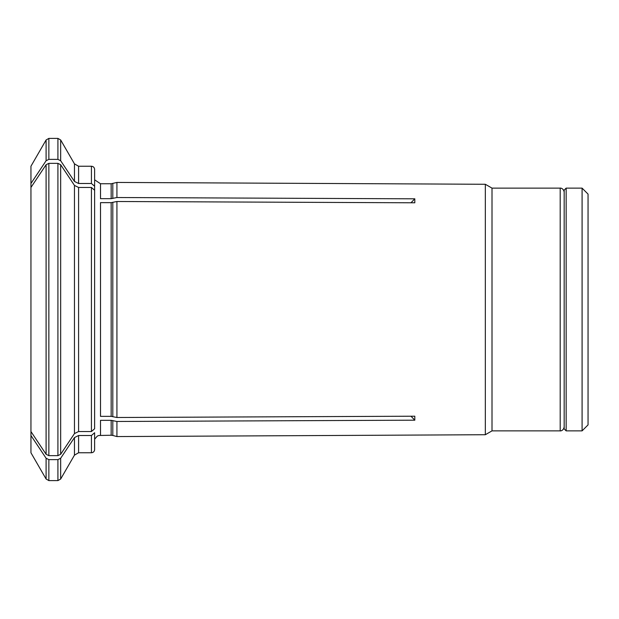 <?xml version="1.0" encoding="UTF-8"?>
<svg xmlns="http://www.w3.org/2000/svg" width="619" height="619" viewBox="0 0 619 619"><rect width="100%" height="100%" fill="white"/><g stroke="black" fill="none" stroke-linecap="round" stroke-linejoin="round"><path stroke-width="0.93" d="M566.161 309.5L566.161 430.87L564.172 428.882L564.172 190.118L566.161 188.13L566.161 309.5M582.084 188.13L582.084 430.87L588.05 424.897L588.05 194.103L582.084 188.13L566.161 188.13M116.929 417.5L111.157 416.355L100.51 416.355L100.51 202.645L111.157 202.645L116.929 201.5L116.929 417.5L414.815 416.208L414.815 420.185L410.977 416.223M74.458 433.594L74.458 185.406L78.59 187.472L91.434 187.472L94.622 190.234L94.622 428.766L91.434 431.528L78.59 431.528L74.458 433.594A645820.752 559297.179 180 0 1 60.67 454.276L57.915 455.654L57.915 163.346L60.67 164.724L60.67 454.276M74.458 437.571L78.59 435.505L78.59 452.752L74.458 455.143L74.458 437.571A645821.061 559297.45 180 0 1 60.67 458.253L60.67 479.021L57.915 480.607L48.862 480.607L46.1 479.021L30.95 452.775L30.95 431.544A629157.542 544866.417 180 0 0 46.1 454.276L48.862 455.654L57.915 455.654M91.434 166.248C93.353 166.418 94.413 167.478 94.622 169.428L94.622 191.054L94.622 186.257L91.434 183.495L91.434 166.248L78.59 166.248L78.59 183.495L74.458 181.429A645821.061 559297.45 180 0 0 60.67 160.747L57.915 159.369L48.862 159.369L46.1 160.747A629157.542 544866.417 180 0 0 30.95 183.479L30.95 431.544M410.977 202.777L414.815 198.815L116.929 197.523L111.157 198.668L100.51 198.668L100.51 183.758L94.622 179.804M78.59 183.495L91.434 183.495M78.59 435.505L91.434 435.505L91.434 452.752L78.59 452.752M94.622 432.743L94.622 449.572L94.622 432.743L91.434 435.505M30.95 183.479L30.95 166.225L46.1 139.979L46.1 160.747M48.862 480.607L48.862 459.631L46.1 458.253A629157.303 544866.208 180 0 1 30.95 435.521M48.862 455.654L48.862 163.346L46.1 164.724A629157.303 544866.208 180 0 0 30.95 187.456M48.862 459.631L57.915 459.631L60.67 458.253M100.51 435.242L100.51 420.332L111.157 420.332L111.157 435.242L98.723 435.497L97.291 436.116L94.622 439.196M414.815 420.185L116.929 421.477L111.157 420.332M116.929 201.5L414.815 202.792L414.815 198.815M48.862 163.346L57.915 163.346M74.458 185.406A645821.378 559297.721 180 0 0 60.67 164.724M116.929 421.477L116.929 436.565L112.805 435.459L112.805 420.525M564.172 426.886C563.445 431.126 559.94 431.017 560.195 430.87L560.195 188.13L492.012 188.13L492.012 430.87L485.335 434.724L116.929 436.565M492.012 188.13L485.335 184.276L485.335 434.724M111.157 198.668L111.157 183.758L116.929 182.435L116.929 197.523M94.622 169.428L94.622 186.257M48.862 159.369L48.862 138.393L46.1 139.979M74.458 181.429L74.458 163.857L60.67 139.979L60.67 160.747M57.915 159.369L57.915 138.393L48.862 138.393M112.805 183.541L112.805 198.475M91.434 187.472L91.434 431.528M78.59 187.472L78.59 431.528M46.1 479.021L46.1 458.253M46.1 454.276L46.1 164.724M57.915 480.607L57.915 459.631M111.157 202.645L111.157 416.355M112.805 202.459L112.805 416.541M582.084 430.87L566.161 430.87M60.67 139.979L57.915 138.393M78.59 166.248L74.458 163.857M74.458 455.143L60.67 479.021M560.195 188.13C559.94 187.983 563.445 187.874 564.172 192.114M91.434 452.752C93.353 452.582 94.413 451.522 94.622 449.572M111.157 435.242L112.805 435.459M560.195 430.87L492.012 430.87M111.157 183.758L100.51 183.758M485.335 184.276L116.929 182.435"/></g></svg>
